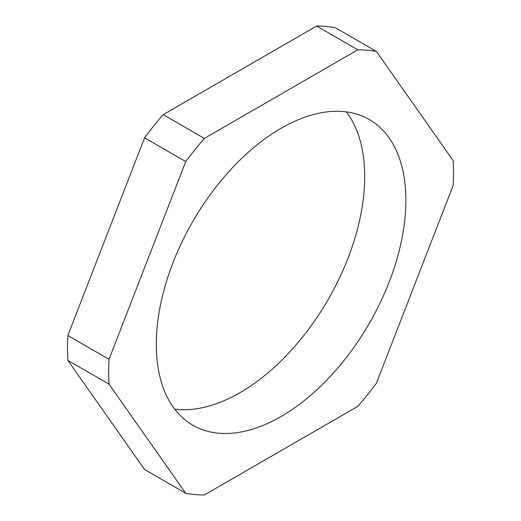 <?xml version="1.0" encoding="UTF-8"?>
<svg xmlns="http://www.w3.org/2000/svg" width="521" height="521" viewBox="0 0 521 521"><rect width="100%" height="100%" fill="white"/><g stroke="black" fill="none" stroke-linecap="round" stroke-linejoin="round"><path stroke-width="0.78" d="M281.086 416.487A176.489 101.895 120 0 0 396.383 260.962A176.489 101.895 120 0 0 369.33 119.543A176.489 101.895 120 0 0 281.086 128.283A176.489 101.895 120 0 0 165.789 283.808A176.489 101.895 120 0 0 192.842 425.227A176.489 101.895 120 0 0 281.086 416.487M174.691 409.128A176.489 101.895 120 0 0 239.914 392.717A176.489 101.895 120 0 0 348.803 256.15A176.489 101.895 120 0 0 346.309 111.872M453.146 160.631L376.429 51.481A243.808 140.761 120 0 0 357.803 49.821L204.362 138.41A243.808 140.761 120 0 0 185.743 161.575L109.019 359.308A243.808 140.761 120 0 0 109.019 384.14L185.743 493.289A243.808 140.761 120 0 0 204.362 494.95L357.803 406.36A243.808 140.761 120 0 0 376.429 383.195L453.146 185.463A243.808 140.761 120 0 0 453.146 160.631M357.803 49.821L316.638 26.05A243.808 140.761 -60 0 1 335.257 27.711L376.429 51.481M109.019 384.14L67.854 360.369L144.571 469.519L185.743 493.289M67.854 360.369A243.808 140.761 -60 0 1 67.854 335.537L109.019 359.308M185.743 161.575L144.571 137.804L67.854 335.537M144.571 137.804A243.808 140.761 -60 0 1 163.197 114.64L204.362 138.41M316.638 26.05L163.197 114.64"/></g></svg>
